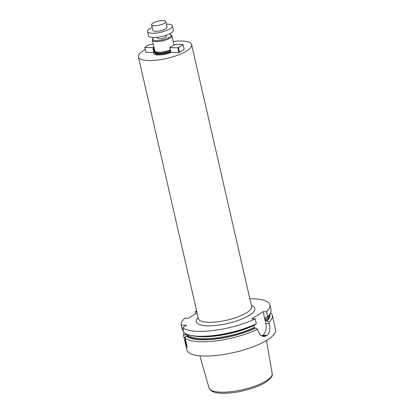 <?xml version="1.0" encoding="UTF-8"?>
<svg xmlns="http://www.w3.org/2000/svg" width="414" height="414" viewBox="0 0 414 414"><rect width="100%" height="100%" fill="white"/><g stroke="black" fill="none" stroke-linecap="round" stroke-linejoin="round"><path stroke-width="0.62" d="M270.632 312.818A45.514 13.077 167.1 0 1 272.319 315.333L275.579 329.57A45.514 13.077 167.1 0 1 252.882 346.891A45.514 13.077 167.1 0 1 205.442 356.035A45.514 13.077 167.1 0 1 186.854 349.892L184.204 338.326L187.335 347.719L185.115 338.041A45.514 13.077 167.1 0 0 202.177 341.798A45.514 13.077 167.1 0 0 257.622 329.259L255.588 328.085A43.346 12.456 167.1 0 1 186.455 335.857L185.115 338.041M185.674 337.12L183.925 337.11L184.204 338.326M183.925 337.11L183.583 335.625A45.514 13.077 167.1 0 1 184.013 332.654M272.319 315.333A45.514 13.077 167.1 0 1 268.965 322.087L269.302 323.577C270.435 328.939 269.659 332.861 266.973 335.34A45.514 13.077 -12.9 0 1 265.943 335.992L263.801 336.587L260.24 334.993L257.963 330.75L257.622 329.259M256.359 323.743L254.858 324.897A43.346 12.456 167.1 0 1 192.303 335.718L190.305 335.283A45.514 13.077 -12.9 0 0 256.359 323.743L255.236 318.852A45.514 13.077 167.1 0 1 182.734 327.629L183.852 332.52A45.514 13.077 -12.9 0 0 190.305 335.283M267.698 316.57A45.514 13.077 -12.9 0 0 271.056 309.817L269.933 304.927A45.514 13.077 167.1 0 1 266.58 311.68L267.698 316.57L266.197 317.724L265.255 317.833M269.814 314.216A43.346 12.456 167.1 0 1 266.926 320.912L268.965 322.087M255.588 328.085L254.936 328.085L254.232 327.443L253.777 325.399M265.55 317.724L265.136 318.356L265.571 320.27L266.28 320.912L266.926 320.912M187.433 334.471L187.061 335.475L186.455 335.857M195.698 313.662L195.232 311.649A45.514 13.077 167.1 0 1 196.619 310.986M249.854 298.794A45.514 13.077 167.1 0 1 269.933 304.927M183.418 330.62L182.32 330.103L181.203 325.213A45.514 13.077 167.1 0 1 184.923 318.169L188.541 318.185L197.038 312.813M183.583 335.625L185.576 334.471A43.346 12.456 167.1 0 1 185.363 333.555M185.576 334.471L186.424 334.471L187.014 333.839M255.236 318.852L251.779 318.837L263.118 311.664L265.845 323.562A9.103 5.511 -89.7 0 1 262.636 335.319L261.607 335.971A9.103 5.511 -89.7 0 1 261.576 335.992M266.58 311.68L263.118 311.664M195.232 311.649L196.769 311.654M181.203 325.213L186.512 325.244L182.734 327.629M173.171 41.436A27.308 7.845 167.1 0 1 191.656 44.691A27.308 7.845 167.1 0 1 186.771 50.896A27.308 7.845 167.1 0 1 157.76 60.035A27.308 7.845 167.1 0 1 138.421 56.884A27.308 7.845 167.1 0 1 145.267 49.53M178.941 52.5L177.854 47.739L169.885 47.703L170.972 52.459L169.781 47.538L175.039 44.443L183.009 44.479L184.204 49.406L178.941 52.5L170.972 52.459A11.618 3.338 167.1 0 1 158.458 54.948A11.618 3.338 167.1 0 1 153.951 52.371L155.302 51.9L155.467 52.619A9.739 2.8 167.1 0 0 161.005 53.882A9.739 2.8 167.1 0 0 170.697 51.533M145.976 52.335L153.946 52.376L152.859 47.615L144.89 47.574L145.976 52.335L144.786 47.408L149.423 44.474L153.289 44.329M170.309 49.84A10.014 2.877 167.1 0 1 154.877 51.113A10.014 2.877 167.1 0 1 154.795 50.896L152.357 40.272A10.014 2.877 167.1 0 1 152.393 39.754L152.709 38.812A9.486 2.727 167.1 0 1 153.858 37.503M169.326 33.964A9.486 2.727 167.1 0 1 170.925 34.641L171.619 35.35A10.014 2.877 167.1 0 1 171.877 35.806A10.014 2.877 167.1 0 1 170.087 38.078A10.014 2.877 167.1 0 1 159.452 41.431A10.014 2.877 167.1 0 1 152.357 40.272M170.925 34.641A9.486 2.727 167.1 0 1 169.476 37.229A9.486 2.727 167.1 0 1 158.629 40.489A9.486 2.727 167.1 0 1 152.709 38.812M157.279 37.291L157.486 38.207A4.549 1.309 -12.9 0 0 162.216 38.466A4.549 1.309 -12.9 0 0 166.361 36.173L166.149 35.257M179.562 52.34L178.475 47.579L177.854 47.739M183.112 44.645L178.475 47.579M153.936 47.165L153.48 47.455L154.588 52.288M153.48 47.455L152.859 47.615M152.207 27.386A12.741 3.664 -12.9 0 0 149.837 28.638A12.741 3.664 -12.9 0 0 147.555 31.536L148.528 35.785A12.741 3.664 -12.9 0 0 161.77 36.51A12.741 3.664 -12.9 0 0 173.373 30.093L172.4 25.844A12.741 3.664 -12.9 0 0 166.407 24.136M147.555 31.536A12.741 3.664 -12.9 0 0 160.798 32.261A12.741 3.664 -12.9 0 0 172.4 25.844M151.617 24.793L152.88 30.315A7.281 2.091 -12.9 0 0 160.446 30.729A7.281 2.091 -12.9 0 0 167.075 27.065L165.812 21.544A7.281 2.091 -12.9 0 0 160.653 20.7A7.281 2.091 -12.9 0 0 152.916 23.137A7.281 2.091 -12.9 0 0 151.617 24.793A7.281 2.091 -12.9 0 0 159.178 25.207A7.281 2.091 -12.9 0 0 165.812 21.544M253.792 325.528A41.871 12.032 167.1 0 1 197.219 336.442M265.757 317.724A41.871 12.032 167.1 0 1 265.136 318.356M254.232 327.443A41.871 12.032 167.1 0 1 187.438 334.507M268.365 315.923A41.871 12.032 167.1 0 1 265.571 320.27M254.936 328.085A42.554 12.229 167.1 0 1 187.061 335.475M269.204 315.002A42.554 12.229 167.1 0 1 266.28 320.912M186.424 334.471A42.554 12.229 167.1 0 1 186.253 334M251.386 305.485A30.036 8.632 167.1 0 1 249.482 315.209A30.036 8.632 167.1 0 1 211.73 325.777A30.036 8.632 167.1 0 1 198.151 317.678M209.029 387.98L210.855 390.562L213.443 391.939C215.948 392.834 219.208 393.29 223.229 393.3C232 393.243 241.357 391.67 251.303 388.586C257.084 386.738 261.85 384.658 265.612 382.35C270.875 378.665 273.069 375.715 272.189 373.516A32.401 9.31 167.1 0 1 255.795 385.786A32.401 9.31 167.1 0 1 222.225 392.213A32.401 9.31 167.1 0 1 209.029 387.98L199.858 355.786M261.607 335.971L265.943 335.992M262.636 335.319L266.973 335.34M265.845 323.562L269.302 323.577M198.378 318.666L198.368 318.635A27.308 7.845 -12.9 0 0 217.707 321.787A27.308 7.845 -12.9 0 0 246.723 312.648A27.308 7.845 -12.9 0 0 251.603 306.443L191.656 44.691M170.858 52.242A10.36 2.976 167.1 0 1 159.173 54.664A10.36 2.976 167.1 0 1 155.353 52.133M170.521 50.767A9.739 2.8 167.1 0 1 160.901 53.111A9.739 2.8 167.1 0 1 155.302 51.905M170.49 50.643A9.76 2.805 167.1 0 1 155.322 51.941L154.877 51.113M272.189 373.516L266.43 340.536M198.368 318.635L138.421 56.884M171.877 35.806L173.963 44.893"/></g></svg>
